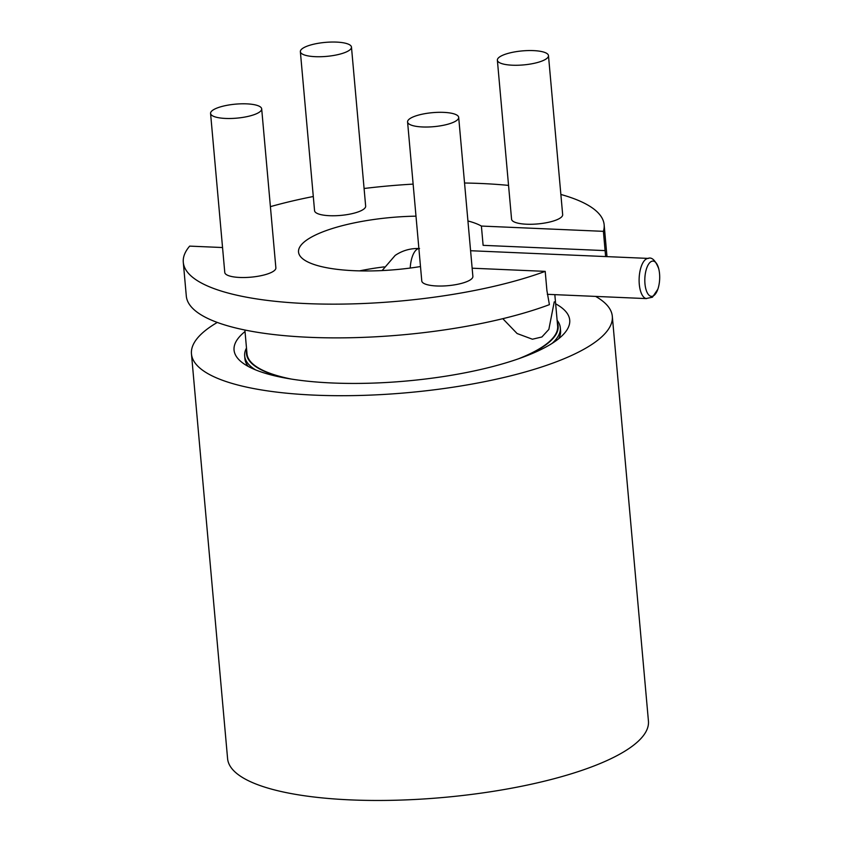 <?xml version="1.0" encoding="UTF-8"?>
<svg xmlns="http://www.w3.org/2000/svg" width="842" height="842" viewBox="0 0 842 842"><rect width="100%" height="100%" fill="white"/><g stroke="black" fill="none" stroke-linecap="round" stroke-linejoin="round"><path stroke-width="1.26" d="M648.466 258.42A20.124 8.452 92.5 0 0 647.866 258.441A20.124 8.452 92.5 0 0 645.877 259.241A20.124 8.452 92.5 0 0 639.11 280.512A20.124 8.452 92.5 0 0 646.13 298.542L652.445 297.205L657.812 289.29A17.64 7.41 -87.5 0 1 653.76 295.626A17.64 7.41 -87.5 0 1 644.961 283.733A17.64 7.41 -87.5 0 1 650.75 261.82A17.64 7.41 -87.5 0 1 658.707 268.672A17.64 7.41 -87.5 0 1 657.812 289.29M384.184 266.882A95.567 26.176 -5.1 0 0 359.492 270.882M415.99 216.162A95.567 26.176 -5.1 0 0 298.531 252.042A95.567 26.176 -5.1 0 0 354.229 270.703A95.567 26.176 -5.1 0 0 420.495 266.546M300.362 51.667L314.561 210.689A25.649 7.031 -5.1 0 0 329.506 215.699A25.649 7.031 -5.1 0 0 365.66 206.122L351.472 47.11A25.649 7.031 -5.1 0 0 336.516 42.1A25.649 7.031 -5.1 0 0 300.362 51.667A25.649 7.031 -5.1 0 0 315.318 56.677A25.649 7.031 -5.1 0 0 351.472 47.11M210.574 113.428L224.772 272.44A25.649 7.031 -5.1 0 0 239.717 277.46A25.649 7.031 -5.1 0 0 275.871 267.882L261.683 108.871A25.649 7.031 -5.1 0 0 246.727 103.861A25.649 7.031 -5.1 0 0 210.574 113.428A25.649 7.031 -5.1 0 0 225.53 118.438A25.649 7.031 -5.1 0 0 261.683 108.871M407.581 121.953L421.779 280.965A25.649 7.031 -5.1 0 0 436.724 285.975A25.649 7.031 -5.1 0 0 472.878 276.397L458.69 117.385A25.649 7.031 -5.1 0 0 443.734 112.375A25.649 7.031 -5.1 0 0 407.581 121.953A25.649 7.031 -5.1 0 0 422.537 126.963A25.649 7.031 -5.1 0 0 458.69 117.385M497.369 60.192L511.568 219.204A25.649 7.031 -5.1 0 0 526.513 224.214A25.649 7.031 -5.1 0 0 562.667 214.636L548.479 55.625A25.649 7.031 -5.1 0 0 533.523 50.615A25.649 7.031 -5.1 0 0 497.369 60.192A25.649 7.031 -5.1 0 0 512.325 65.202A25.649 7.031 -5.1 0 0 548.479 55.625M472.151 268.209L545.206 271.366L546.921 290.637L549.405 304.657A211.258 57.856 -5.1 0 1 309.435 337.316A211.258 57.856 -5.1 0 1 186.303 296.058L183.293 262.325A211.258 57.856 -5.1 0 0 306.425 303.583A211.258 57.856 -5.1 0 0 545.206 271.366M605.619 256.568L603.398 231.34L481.392 226.056A95.567 26.176 -5.1 0 0 467.931 220.962M603.398 231.34A211.258 57.856 -5.1 0 0 604.146 224.761A211.258 57.856 -5.1 0 0 560.867 194.46M508.547 185.398A211.258 57.856 -5.1 0 0 464.542 183.009M413.138 184.114A211.258 57.856 -5.1 0 0 364.091 188.492M313.287 196.512A211.258 57.856 -5.1 0 0 270.408 206.648M183.293 262.325A211.258 57.856 -5.1 0 1 189.671 246.117L222.551 247.537M481.392 226.056L483.119 245.338L605.114 250.611M518.219 358.892A155.928 42.71 -5.1 0 0 557.636 326.054L554.825 294.647M502.8 318.676L517.093 333.527L532.418 339.221L541.901 336.979L548.847 329.411L554.246 301.846M246.695 350.356A156.433 42.847 -5.1 0 0 286.848 378.321M522.766 357.271A156.433 42.847 -5.1 0 0 557.33 322.633M244.885 330.022L247.001 353.777A155.928 42.71 -5.1 0 0 291.616 379.121M557.12 320.307A158.443 43.395 174.9 0 1 560.309 327.759A158.443 43.395 174.9 0 1 552.131 343.368M558.625 338.768A158.443 43.395 -5.1 0 0 560.572 330.643L560.309 327.759M255.484 369.849A158.443 43.395 174.9 0 1 244.675 355.924A158.443 43.395 174.9 0 1 246.495 348.03M244.675 355.924L244.927 358.818A158.443 43.395 -5.1 0 0 248.274 366.459M245.022 331.538A168.505 46.152 -5.1 0 0 242.17 362.544A168.505 46.152 -5.1 0 0 332.264 382.984A168.505 46.152 -5.1 0 0 563.951 333.821A168.505 46.152 -5.1 0 0 555.646 303.815M217.278 322.433A211.258 57.856 -5.1 0 0 191.46 353.872A211.258 57.856 -5.1 0 0 314.592 395.14A211.258 57.856 -5.1 0 0 612.313 316.318A211.258 57.856 -5.1 0 0 595.631 296.416M191.46 353.872L227.593 758.631A211.258 57.856 -5.1 0 0 350.725 799.9A211.258 57.856 -5.1 0 0 648.435 721.078L612.313 316.318M418.884 248.548A20.124 8.452 92.5 0 0 416.948 249.348A20.124 8.452 92.5 0 0 410.233 268.051M419.537 248.516C410.538 248.201 402.413 250.506 395.161 255.421L382.121 270.577M646.477 298.605L547.332 294.321M658.707 268.672C655.36 260.178 651.75 256.768 647.866 258.441M648.214 258.41L470.583 250.727M606.987 256.621L604.146 224.761"/></g></svg>
